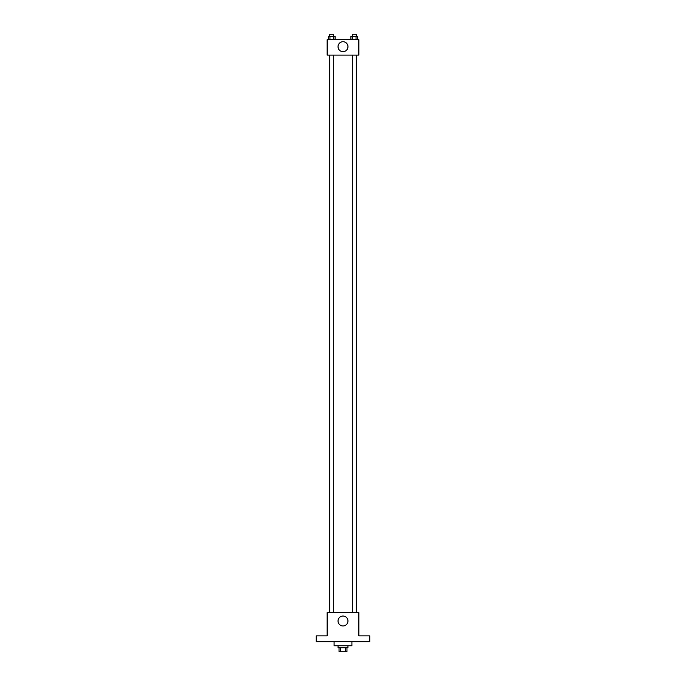 <?xml version="1.0" encoding="UTF-8"?>
<svg xmlns="http://www.w3.org/2000/svg" width="686" height="686" viewBox="0 0 686 686"><rect width="100%" height="100%" fill="white"/><g stroke="black" fill="none" stroke-linecap="round" stroke-linejoin="round"><path stroke-width="1.03" d="M345.538 647.738L345.538 651.7L339.038 651.7L339.038 647.738M345.538 651.7L346.962 651.7L346.962 647.738M347.948 645.758L347.948 647.738L338.052 647.738L338.052 645.758M340.462 647.738L340.462 651.7M334.091 641.796L334.091 645.758L351.909 645.758L351.909 641.796M369.737 641.796L316.263 641.796L316.263 635.853L327.153 635.853L327.153 612.589L358.847 612.589L358.847 635.853L369.737 635.853L369.737 641.796M347.965 621.002A4.965 4.965 0 0 1 340.513 625.306A4.965 4.965 0 0 1 340.513 616.705A4.965 4.965 0 0 1 347.965 621.002M356.386 55.094L356.386 612.589M352.347 612.589L352.347 55.094M333.653 55.094L333.653 612.589M358.847 55.094L327.153 55.094L327.153 39.745L358.847 39.745L358.847 55.094M347.965 46.674A4.965 4.965 0 0 1 340.513 50.978A4.965 4.965 0 0 1 340.513 42.378A4.965 4.965 0 0 1 347.965 46.674M357.758 39.745L357.758 36.281L350.898 36.281L350.898 39.745M356.043 36.281L356.043 39.745M352.613 36.281L352.613 39.745M352.347 36.281L352.347 34.3L356.308 34.3L356.308 36.281M335.102 39.745L335.102 36.281L328.242 36.281L328.242 39.745M333.387 36.281L333.387 39.745M329.957 36.281L329.957 39.745M329.692 36.281L329.692 34.3L333.653 34.3L333.653 36.281M329.614 55.094L329.614 612.589M356.308 612.589L356.308 55.094M329.692 55.094L329.692 612.589"/></g></svg>
